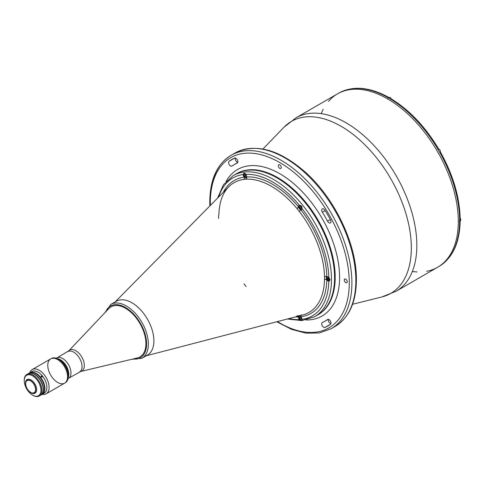 <?xml version="1.0" encoding="UTF-8"?>
<svg xmlns="http://www.w3.org/2000/svg" width="485" height="485" viewBox="0 0 485 485"><rect width="100%" height="100%" fill="white"/><g stroke="black" fill="none" stroke-linecap="round" stroke-linejoin="round"><path stroke-width="0.73" d="M329.606 279.669A2.049 1.182 60 0 1 327.43 279.863A2.049 1.182 60 0 1 327.43 276.959A2.049 1.182 60 0 1 329.606 279.669A2.049 1.182 -120 0 0 327.43 276.959A2.049 1.182 -120 0 0 327.43 279.863A2.049 1.182 -120 0 0 329.606 279.669M328.2 280.53A2.176 1.255 -120 0 0 329.333 280.663A2.176 1.255 -120 0 0 329.782 279.669A2.176 1.255 -120 0 0 329.479 278.426M327.866 276.838A2.176 1.255 -120 0 0 327.157 276.893A2.176 1.255 -120 0 0 326.708 277.941M327.763 277.814L327.369 278.378L327.763 277.814L328.551 278.269L328.945 279.287L328.551 279.845L327.763 279.39L327.369 278.378L328.048 277.984L327.369 278.378L327.763 279.39L328.763 278.814M246.501 176.285A2.049 1.182 -120 0 0 244.325 173.575A2.049 1.182 -120 0 0 244.325 176.479A2.049 1.182 -120 0 0 246.501 176.285M245.84 175.903L245.446 176.461L244.658 176.006L244.264 174.994L244.658 174.43L245.446 174.885L245.84 175.903M301.906 319.075A2.049 1.182 -120 0 0 299.73 316.372A2.049 1.182 -120 0 0 299.73 319.269A2.049 1.182 -120 0 0 301.906 319.075M301.24 318.693L300.845 319.251L300.063 318.803L299.669 317.784L300.063 317.226L300.845 317.681L301.24 318.693M301.906 208.271A2.049 1.182 -120 0 0 299.73 205.561A2.049 1.182 -120 0 0 299.73 208.465A2.049 1.182 -120 0 0 301.906 208.271M301.24 207.889L300.845 208.447L300.063 207.992L299.669 206.98L300.063 206.422L300.845 206.871L301.24 207.889M460.75 219.869A1.588 0.915 -120 0 0 460.156 218.335M460.156 218.371A1.71 0.988 60 0 1 460.398 220.705A1.71 0.988 -120 0 0 460.156 218.371M440.398 151.393A1.588 0.915 -120 0 0 439.283 149.404A1.588 0.915 -120 0 0 439.24 149.38M439.192 149.356A1.71 0.988 60 0 1 440.307 150.859A1.71 0.988 60 0 1 440.047 152.229A1.71 0.988 -120 0 0 440.307 150.859A1.71 0.988 -120 0 0 439.192 149.356A1.71 0.988 -120 0 0 438.337 149.271A1.71 0.988 60 0 1 439.192 149.356M391.146 98.801A1.588 0.915 -120 0 0 390.11 97.521M388.861 98.091A1.71 0.988 60 0 1 389.212 97.412A1.71 0.988 60 0 1 391.11 98.788A1.71 0.988 -120 0 0 389.212 97.412L390.14 97.497L391.177 98.813M316.135 315.79A81.462 47.033 -120 0 0 317.705 220.893A81.462 47.033 -120 0 0 234.734 174.8M217.571 198.11L223.476 184.694L233.164 175.637A81.462 47.033 60 0 1 273.898 179.668A81.462 47.033 -120 0 0 233.164 175.637L236.243 173.86A81.462 47.033 60 0 1 317.705 220.893A81.462 47.033 60 0 1 317.705 314.953A81.462 47.033 -120 0 0 330.194 249.678A81.462 47.033 -120 0 0 276.971 177.892A81.462 47.033 -120 0 0 236.243 173.86L236.862 173.503A81.462 47.033 60 0 1 318.324 220.536A81.462 47.033 60 0 1 318.318 314.601A81.462 47.033 -120 0 0 318.324 220.536A81.462 47.033 -120 0 0 236.862 173.503M306.126 319.979A84.572 48.827 -120 0 0 322.076 218.365A84.572 48.827 -120 0 0 226.101 181.372A84.572 48.827 60 0 1 322.076 218.365A84.572 48.827 60 0 1 306.126 319.979M212.939 202.803A2.116 1.219 -120 0 0 212.776 202.869A2.116 1.219 -120 0 0 212.418 203.336A2.116 1.219 60 0 1 212.939 202.803M234.576 158.128A96.072 55.466 -120 0 0 231.751 159.577A96.072 55.466 -120 0 0 229.078 161.305L234.582 158.128L229.078 161.305A2.801 1.613 -120 0 0 229.199 164.554A2.801 1.613 -120 0 0 231.957 166.1A2.801 1.613 -120 0 0 232.036 166.046A90.477 52.241 60 0 1 234.552 164.427A90.477 52.241 60 0 1 237.213 163.057L237.213 163.057A2.801 1.613 -120 0 0 237.292 163.015A2.801 1.613 -120 0 0 237.335 159.856A2.801 1.613 -120 0 0 234.576 158.128A2.801 1.613 60 0 1 237.371 159.923A2.801 1.613 60 0 1 237.213 163.057A90.477 52.241 -120 0 0 232.036 166.046A2.801 1.613 60 0 1 229.241 164.621A2.801 1.613 60 0 1 229.078 161.305A96.072 55.466 60 0 1 234.576 158.128M237.777 162.396A2.801 1.613 60 0 1 235.752 160.674A2.801 1.613 60 0 1 235.273 158.068A2.801 1.613 -120 0 0 235.752 160.674A2.801 1.613 -120 0 0 237.777 162.396M280.263 320.852A2.116 1.219 -120 0 0 280.845 320.773A2.116 1.219 -120 0 0 280.991 320.664A2.116 1.219 60 0 1 280.263 320.852M345.744 279.136A2.116 1.219 -120 0 0 344.689 279.033A2.116 1.219 -120 0 0 344.689 281.47A2.116 1.219 -120 0 0 346.799 282.694A2.116 1.219 -120 0 0 347.127 280.997A2.116 1.219 -120 0 0 345.744 279.136A2.116 1.219 60 0 1 347.042 282.47A2.116 1.219 60 0 1 344.447 280.979A2.116 1.219 60 0 1 345.744 279.136M279.79 164.894A2.116 1.219 -120 0 0 278.729 164.791A2.116 1.219 -120 0 0 278.729 167.234A2.116 1.219 -120 0 0 280.845 168.453A2.116 1.219 -120 0 0 281.167 166.761A2.116 1.219 -120 0 0 279.79 164.894A2.116 1.219 60 0 1 281.082 168.234A2.116 1.219 60 0 1 278.493 166.737A2.116 1.219 60 0 1 279.79 164.894M330.497 324.259L324.998 327.436A96.072 55.466 -120 0 0 327.824 325.987A96.072 55.466 -120 0 0 330.497 324.259A2.801 1.613 -120 0 0 330.376 321.009A2.801 1.613 -120 0 0 327.617 319.463A2.801 1.613 -120 0 0 327.545 319.512L327.545 319.512A90.477 52.241 60 0 1 325.029 321.137A90.477 52.241 60 0 1 322.361 322.507A2.801 1.613 -120 0 0 322.282 322.549A2.801 1.613 -120 0 0 322.24 325.708A2.801 1.613 -120 0 0 324.998 327.436L330.497 324.259A96.072 55.466 60 0 1 324.998 327.436A2.801 1.613 60 0 1 322.204 325.635A2.801 1.613 60 0 1 322.361 322.507A90.477 52.241 -120 0 0 327.545 319.512A2.801 1.613 60 0 1 330.333 320.943A2.801 1.613 60 0 1 330.497 324.259M330.897 323.689A2.801 1.613 60 0 1 328.878 321.967A2.801 1.613 60 0 1 328.4 319.36A2.801 1.613 -120 0 0 328.878 321.967A2.801 1.613 -120 0 0 330.897 323.689M330.497 219.857A96.072 55.466 -120 0 0 324.998 210.332A2.801 1.613 -120 0 0 322.282 208.853A2.801 1.613 -120 0 0 322.361 212.218L325.168 210.605L322.361 212.218A90.477 52.241 60 0 1 327.545 221.19L330.346 219.572L327.545 221.19A2.801 1.613 -120 0 0 330.418 222.942A2.801 1.613 -120 0 0 330.497 219.857A2.801 1.613 60 0 1 330.333 222.985A2.801 1.613 60 0 1 327.545 221.19A90.477 52.241 -120 0 0 322.361 212.218A2.801 1.613 60 0 1 322.204 208.902A2.801 1.613 60 0 1 324.998 210.332A96.072 55.466 60 0 1 330.497 219.857M210.314 202.669A98.249 56.727 -120 0 0 210.357 205.422A98.249 56.727 60 0 1 210.314 202.669A98.249 56.727 60 0 1 280.579 163.021A98.249 56.727 60 0 1 349.242 284.701A98.249 56.727 60 0 1 277.426 321.591A98.249 56.727 -120 0 0 349.242 284.701A98.249 56.727 -120 0 0 280.579 163.021A98.249 56.727 -120 0 0 210.314 202.669M276.735 321.773L291.527 329.357L305.932 333.159L319.348 332.971L331.164 328.721A100.116 57.8 -120 0 0 331.164 213.121A100.116 57.8 -120 0 0 231.048 155.315A100.116 57.8 60 0 1 331.164 213.121A100.116 57.8 60 0 1 331.164 328.721L335.123 326.441A100.116 57.8 -120 0 0 355.857 280.609A100.116 57.8 -120 0 0 312.158 179.856A100.116 57.8 -120 0 0 235.007 153.03A100.116 57.8 60 0 1 312.158 179.856A100.116 57.8 60 0 1 355.857 280.609A100.116 57.8 60 0 1 335.123 326.441C349.091 317.778 356.184 302.252 356.402 279.845C356.869 244.64 335.014 198.589 305.477 172.302C279.124 149.313 255.631 142.893 235.007 153.03L231.048 155.315C217.08 163.972 209.987 179.505 209.769 201.912L209.853 205.931M210.314 201.148A100.116 57.8 60 0 1 231.048 155.315M338.124 93.508A100.116 57.8 60 0 1 339.797 92.556A100.116 57.8 60 0 1 387.406 97.273A100.116 57.8 60 0 1 390.267 98.922A100.116 57.8 60 0 1 437.876 149.18A100.116 57.8 60 0 1 439.895 152.678A100.116 57.8 60 0 1 459.616 219.038A100.116 57.8 60 0 1 459.616 222.336A100.116 57.8 60 0 1 439.895 265.925A100.116 57.8 -120 0 1 438.895 266.526L437.573 267.29A100.116 57.8 -120 0 0 437.573 151.684A100.116 57.8 -120 0 0 337.457 93.884A100.116 57.8 60 0 1 437.573 151.684A100.116 57.8 60 0 1 437.573 267.29L396.112 291.23A100.116 57.8 -120 0 0 416.845 245.398A100.116 57.8 -120 0 0 373.141 144.645A100.116 57.8 -120 0 0 295.995 117.819A100.116 57.8 60 0 1 373.141 144.645A100.116 57.8 60 0 1 416.845 245.398A100.116 57.8 60 0 1 396.112 291.23L381.992 296.917A99.322 57.345 -120 0 0 390.764 178.71A99.322 57.345 -120 0 0 284.004 127.203A99.322 57.345 60 0 1 362.58 142.566A99.322 57.345 60 0 1 411.335 247.926A99.322 57.345 60 0 1 381.992 296.917L352.565 304.259M321.222 113.635A100.116 57.8 60 0 1 323.216 109.27A100.116 57.8 -120 0 0 321.222 113.635M328.527 101.335A100.116 57.8 60 0 1 437.573 151.684A100.116 57.8 60 0 1 426.654 271.297A100.116 57.8 -120 0 0 437.573 151.684A100.116 57.8 -120 0 0 328.527 101.335M417.124 271.933A100.116 57.8 60 0 1 412.347 271.473A100.116 57.8 -120 0 0 417.124 271.933M273.898 179.668A81.462 47.033 60 0 1 327.114 251.454A81.462 47.033 60 0 1 314.626 316.729A81.462 47.033 -120 0 0 327.114 251.454A81.462 47.033 -120 0 0 273.898 179.668M328.836 277.656C330.388 279.312 330.388 280.494 328.836 281.197A79.595 45.954 60 0 1 302.04 319.33C302.106 320.724 301.221 320.803 299.378 319.566A79.595 45.954 60 0 1 288.975 318.584A79.595 45.954 -120 0 0 299.378 319.566A2.486 1.437 60 0 1 298.554 316.954A76.739 44.305 60 0 1 295.195 316.96A76.739 44.305 -120 0 0 298.554 316.954A2.486 1.437 -120 0 0 299.378 319.566L301.809 320.33L302.04 319.33A2.486 1.437 -120 0 0 300.852 316.747A2.486 1.437 -120 0 0 299.033 316.19A2.486 1.437 -120 0 0 298.554 316.954A1.867 1.461 87 0 0 298.069 316.214A1.867 1.461 -93 0 1 298.554 316.954A2.486 1.437 60 0 1 300.852 316.747A2.486 1.437 60 0 1 302.04 319.33A79.595 45.954 -120 0 0 328.836 281.197A2.486 1.437 60 0 1 326.823 279.796A76.739 44.305 60 0 1 300.852 316.747A1.867 1.479 82.7 0 0 299.888 315.735A1.867 1.479 -97.3 0 1 300.852 316.747A76.739 44.305 -120 0 0 326.823 279.796A2.486 1.437 -120 0 0 328.836 281.197L330.073 279.754L328.836 277.656A2.486 1.437 -120 0 0 326.823 276.735A2.486 1.437 -120 0 0 326.738 276.777A2.486 1.437 -120 0 0 326.823 279.796A1.867 1.103 1.2 0 0 324.501 279.615L324.501 276.626A74.92 43.256 -120 0 0 299.142 211.266L296.905 208.477A1.867 0.43 140.4 0 0 298.554 206.931A2.486 1.437 -120 0 0 300.852 209.787A76.739 44.305 60 0 1 326.823 276.735A2.486 1.437 60 0 1 328.836 277.656A79.595 45.954 -120 0 0 302.04 208.58A79.595 45.954 60 0 1 328.836 277.656M302.04 208.58C302.106 206.422 301.221 205.325 299.378 205.27A79.595 45.954 -120 0 0 245.774 174.321L243.919 173.23L243.118 174.558A79.595 45.954 -120 0 0 218.735 196.928A79.595 45.954 60 0 1 243.118 174.558C243.779 172.745 244.664 172.666 245.774 174.321A79.595 45.954 60 0 1 272.576 181.954A79.595 45.954 60 0 1 299.378 205.27C301.221 205.325 302.106 206.422 302.04 208.58A2.486 1.437 60 0 1 300.852 209.787A2.486 1.437 -120 0 0 301.524 209.69A2.486 1.437 -120 0 0 302.04 208.58L302.04 208.55M300.973 315.068A2.486 1.437 60 0 1 302.125 315.147M300.482 205.773A2.486 1.437 60 0 1 300.457 205.404M299.378 205.27A2.486 1.437 -120 0 0 299.033 205.379A2.486 1.437 -120 0 0 298.554 206.931A2.486 1.437 60 0 1 299.378 205.27M245.774 174.321A2.486 1.437 60 0 1 246.604 176.934A76.739 44.305 60 0 1 298.554 206.931A76.739 44.305 -120 0 0 246.604 176.934A2.486 1.437 -120 0 0 246.635 176.564A2.486 1.437 -120 0 0 245.774 174.321M245.077 173.788A2.486 1.437 60 0 1 245.052 173.424M243.118 174.558A2.486 1.437 -120 0 0 244.307 177.14A2.486 1.437 -120 0 0 246.119 177.704A2.486 1.437 -120 0 0 246.604 176.934A2.486 1.437 60 0 1 244.307 177.14A2.486 1.437 60 0 1 243.118 174.558M223.252 192.351A76.739 44.305 60 0 1 244.307 177.14A76.739 44.305 -120 0 0 223.252 192.351M218.583 218.462L218.583 215.473M218.874 214.897C219.256 202.518 222.518 193.169 228.671 186.858A74.92 43.256 60 0 1 243.943 179.395A1.867 1.479 82.7 0 0 244.307 177.14A1.867 1.479 -97.3 0 1 243.943 179.395L246.186 179.195A1.867 1.461 87 0 0 246.604 176.934A1.867 1.461 -93 0 1 246.186 179.195A74.92 43.256 60 0 1 296.905 208.477A74.92 43.256 -120 0 0 246.186 179.195L243.943 179.395A74.92 43.256 -120 0 0 228.671 186.858L115.133 301.943M116.218 301.318A31.095 17.951 60 0 1 131.908 302.767A31.095 17.951 60 0 1 152.26 330.303A31.095 17.951 60 0 1 147.313 355.172M299.293 315.662L302.658 315.014A74.92 43.256 -120 0 0 324.501 279.615A74.92 43.256 60 0 1 302.658 315.014L146.227 355.796M246.186 286.611L243.943 283.822M299.142 315.693L296.905 315.893M324.501 276.626L324.501 279.615A1.867 1.103 -178.8 0 1 326.823 279.796A2.486 1.437 60 0 1 326.823 276.735A1.867 1.049 -1.2 0 0 324.501 276.626A1.867 1.049 178.8 0 1 326.823 276.735A76.739 44.305 -120 0 0 300.852 209.787A1.867 0.358 -38 0 1 299.142 211.266A74.92 43.256 60 0 1 324.501 276.626M296.905 208.477L299.142 211.266A1.867 0.358 142 0 0 300.852 209.787A2.486 1.437 60 0 1 298.554 206.931A1.867 0.43 -39.6 0 1 296.905 208.477M459.877 221.002L460.162 221.584L459.616 222.336A100.116 57.8 -120 0 0 459.616 219.038L460.162 218.262C459.556 196.801 453.026 174.806 440.574 152.284M459.616 222.336A100.116 57.8 -120 0 1 439.895 265.925L439.968 265.877M439.816 152.539A2.019 1.164 -120 0 0 440.283 152.454L439.895 152.678A100.116 57.8 -120 0 0 437.876 149.18L438.258 148.956A2.019 1.164 -120 0 0 437.955 149.313M438.555 148.786C425.278 126.743 409.492 110.095 391.207 98.831L390.267 98.922A100.116 57.8 -120 0 0 387.406 97.273L388.327 97.17L388.691 97.709M339.876 92.514L339.797 92.556A100.116 57.8 -120 0 0 338.779 93.12L295.995 117.819L284.004 127.203L262.931 149.016M459.616 219.038A100.116 57.8 -120 0 0 439.895 152.678M437.876 149.18A100.116 57.8 -120 0 0 390.267 98.922M387.406 97.273A100.116 57.8 -120 0 0 339.797 92.556M439.895 265.925A100.116 57.8 60 0 1 438.228 266.902M46.196 393.802A13.992 8.075 60 0 1 42.207 394.305A13.992 8.075 -120 0 0 48.973 385.569A13.992 8.075 -120 0 0 39.2 370.261A13.992 8.075 -120 0 0 29.773 372.765A13.992 8.075 60 0 1 32.204 369.564A13.992 8.075 60 0 1 39.2 370.261A13.992 8.075 60 0 1 48.342 382.592A13.992 8.075 60 0 1 46.196 393.802L64.663 383.138A13.992 8.075 -120 0 0 66.809 371.928A13.992 8.075 -120 0 0 57.666 359.597A13.992 8.075 60 0 1 66.809 371.928A13.992 8.075 60 0 1 64.663 383.138A13.992 8.075 60 0 1 50.67 375.063A13.992 8.075 60 0 1 50.67 358.906A13.992 8.075 60 0 1 57.666 359.597A13.992 8.075 -120 0 0 50.67 358.906L51.41 358.482A13.992 8.075 -120 0 1 58.406 359.173L58.406 359.173A13.992 8.075 60 0 1 68.3 376.305A13.992 8.075 60 0 1 65.02 382.907M64.663 383.138L65.402 382.713A13.992 8.075 -120 0 0 67.542 371.504A13.992 8.075 -120 0 0 58.406 359.173L59.988 360.088A11.755 6.784 60 0 1 68.264 375.335M60.473 359.809A11.755 6.784 -120 0 0 57.582 358.736A11.755 6.784 60 0 1 66.348 366.011A11.755 6.784 60 0 1 68.264 377.239A11.755 6.784 -120 0 0 60.473 359.809M51.052 358.706A13.992 8.075 60 0 1 58.406 359.173L59.988 360.088A11.755 6.784 -120 0 1 68.3 374.481L68.3 376.305M126.361 305.974A31.095 17.951 60 0 1 146.676 333.371A31.095 17.951 60 0 1 141.905 358.288A31.095 17.951 -120 0 0 146.676 333.371A31.095 17.951 -120 0 0 126.361 305.974A31.095 17.951 -120 0 0 110.816 304.435A31.095 17.951 60 0 1 126.361 305.974M144.433 356.257A31.095 17.951 -120 0 0 147.458 355.087A31.095 17.951 -120 0 0 152.223 330.17A31.095 17.951 -120 0 0 131.908 302.773A31.095 17.951 -120 0 0 116.364 301.233L110.816 304.435L104.821 312.789M125.482 307.496A29.846 17.236 60 0 1 146.24 339.433A29.846 17.236 60 0 1 133.011 358.985A29.846 17.236 -120 0 0 146.24 339.433A29.846 17.236 -120 0 0 125.482 307.496A29.846 17.236 -120 0 0 105.766 311.788A29.846 17.236 60 0 1 125.482 307.496M111.023 306.829A28.918 16.696 60 0 1 125.482 308.26A28.918 16.696 60 0 1 144.372 333.741A28.918 16.696 60 0 1 139.935 356.911M62.668 358.536A11.755 6.784 60 0 1 70.349 368.897A11.755 6.784 60 0 1 68.549 378.312A11.755 6.784 60 0 1 68.088 378.536A11.755 6.784 -120 0 0 68.549 378.312A11.755 6.784 -120 0 0 68.549 364.738A11.755 6.784 -120 0 0 56.794 357.954A11.755 6.784 60 0 1 62.668 358.536M73.726 352.158A11.755 6.784 -120 0 0 67.845 351.576A11.755 6.784 60 0 1 73.726 352.158A11.755 6.784 60 0 1 81.401 362.513A11.755 6.784 60 0 1 79.601 371.928A11.755 6.784 -120 0 0 81.401 362.513A11.755 6.784 -120 0 0 73.726 352.158M75.769 350.697A12.095 6.984 -120 0 0 68.785 350.837A12.095 6.984 60 0 1 75.769 350.697A12.095 6.984 60 0 1 83.923 362.283A12.095 6.984 60 0 1 80.71 371.486A12.095 6.984 -120 0 0 83.923 362.283A12.095 6.984 -120 0 0 75.769 350.697M68.076 378.585L80.71 371.486L137.279 357.966A28.918 16.696 -120 0 0 144.966 335.972A28.918 16.696 -120 0 0 125.476 308.26A28.918 16.696 -120 0 0 108.779 308.606L68.785 350.837L56.327 358.227M30.973 372.256A12.434 7.178 60 0 1 38.103 372.165A12.434 7.178 60 0 1 46.469 384.023A12.434 7.178 60 0 1 43.25 393.523A12.434 7.178 -120 0 0 44.317 393.086A12.434 7.178 -120 0 0 46.227 383.126A12.434 7.178 -120 0 0 38.103 372.165A12.434 7.178 -120 0 0 31.883 371.546L29.906 372.692A12.434 7.178 60 0 1 36.12 373.304A12.434 7.178 60 0 1 44.244 384.265A12.434 7.178 60 0 1 42.34 394.232A12.434 7.178 60 0 1 42.116 394.353A12.434 7.178 -120 0 0 44.305 384.466A12.434 7.178 -120 0 0 36.12 373.304A12.434 7.178 -120 0 0 29.688 372.826A12.434 7.178 60 0 1 29.906 372.692M41.176 375.966L42.092 376.105L42.189 377.112L41.11 376.857L41.176 375.966M40.801 395.117A12.434 7.178 60 0 1 40.691 395.184A12.434 7.178 -120 0 0 42.735 385.254A12.434 7.178 -120 0 0 34.58 374.196A12.434 7.178 60 0 1 42.71 385.157A12.434 7.178 60 0 1 40.801 395.117L41.898 394.487A12.434 7.178 -120 0 0 43.808 384.52A12.434 7.178 -120 0 0 35.684 373.559L35.902 373.686A12.125 7.002 60 0 1 44.474 388.667A12.125 7.002 -120 0 0 44.474 388.54A12.125 7.002 -120 0 0 35.902 373.686A12.125 7.002 -120 0 0 35.793 373.626M34.58 374.196A12.434 7.178 -120 0 0 28.257 373.644A12.434 7.178 60 0 1 28.366 373.577A12.434 7.178 60 0 1 34.58 374.196M28.936 373.304A12.434 7.178 60 0 1 35.684 373.559L35.684 373.559A12.434 7.178 -120 0 0 29.464 372.947L28.366 373.577M35.902 373.686L35.684 373.559A12.434 7.178 60 0 1 44.474 388.794A12.434 7.178 60 0 1 41.328 394.76M25.487 383.417A7.899 4.559 60 0 1 27.118 379.543A7.899 4.559 60 0 1 31.064 379.931A7.899 4.559 60 0 1 36.223 386.891A7.899 4.559 60 0 1 35.017 393.22A7.899 4.559 60 0 1 30.84 392.692M30.628 380.925A6.996 4.038 -120 0 0 27.13 380.573A6.996 4.038 -120 0 0 27.13 388.655A6.996 4.038 -120 0 0 34.126 392.692A6.996 4.038 -120 0 0 35.199 387.085A6.996 4.038 -120 0 0 30.628 380.925A6.996 4.038 60 0 1 34.908 391.965A6.996 4.038 60 0 1 26.342 387.018A6.996 4.038 60 0 1 30.628 380.925M30.628 380.695A7.275 4.201 -120 0 0 26.172 387.03A7.275 4.201 -120 0 0 35.084 392.177A7.275 4.201 -120 0 0 30.628 380.695A7.275 4.201 60 0 1 35.769 389.607A7.275 4.201 60 0 1 30.628 392.577A7.275 4.201 60 0 1 25.481 383.665A7.275 4.201 60 0 1 30.628 380.695M30.628 392.577L31.064 392.826A7.899 4.559 -120 0 0 36.648 389.607A7.899 4.559 -120 0 0 31.064 379.931A7.899 4.559 -120 0 0 25.481 383.156L25.481 383.665M27.518 374.147A12.434 7.178 60 0 1 40.582 380.889A12.434 7.178 60 0 1 39.885 395.566A12.434 7.178 -120 0 0 40.582 395.245A12.434 7.178 -120 0 0 40.582 380.889A12.434 7.178 -120 0 0 28.142 373.705L26.827 374.468A12.434 7.178 60 0 1 39.261 381.646A12.434 7.178 60 0 1 39.261 396.009A12.434 7.178 60 0 1 33.047 395.39A12.434 7.178 -120 0 0 41.837 390.316A12.434 7.178 -120 0 0 33.047 375.081A12.434 7.178 -120 0 0 24.25 380.161L24.25 380.67A11.816 6.82 60 0 1 32.604 375.845A11.816 6.82 60 0 1 40.958 390.316A11.816 6.82 60 0 1 32.604 395.142A11.816 6.82 -120 0 0 39.837 384.847A11.816 6.82 -120 0 0 25.372 376.493A11.816 6.82 -120 0 0 32.604 395.142L32.604 395.142A11.816 6.82 60 0 1 24.25 380.67M33.047 395.39L32.604 395.142L33.047 395.39M24.25 380.422A12.434 7.178 60 0 1 26.827 374.468M327.157 276.893C326.144 278.596 326.866 279.851 329.333 280.663M460.162 218.298L460.398 220.705L459.162 221.415M438.034 149.447L439.252 149.35C440.447 150.411 440.713 151.368 440.047 152.229L439.743 152.405M387.982 98.122L389.212 97.412M287.362 319.003L301.937 320.591L314.626 316.729L318.318 314.601M237.674 162.62L234.552 164.427M328.151 319.33L325.029 321.137M460.162 221.584C459.616 242.548 452.869 257.317 439.931 265.901M339.833 92.532C353.741 85.621 369.903 87.167 388.327 97.17M131.677 359.306L141.905 358.288L147.458 355.087M32.204 369.564L50.67 358.906M44.317 393.086L42.34 394.232M40.582 395.245L39.261 396.009"/></g></svg>
